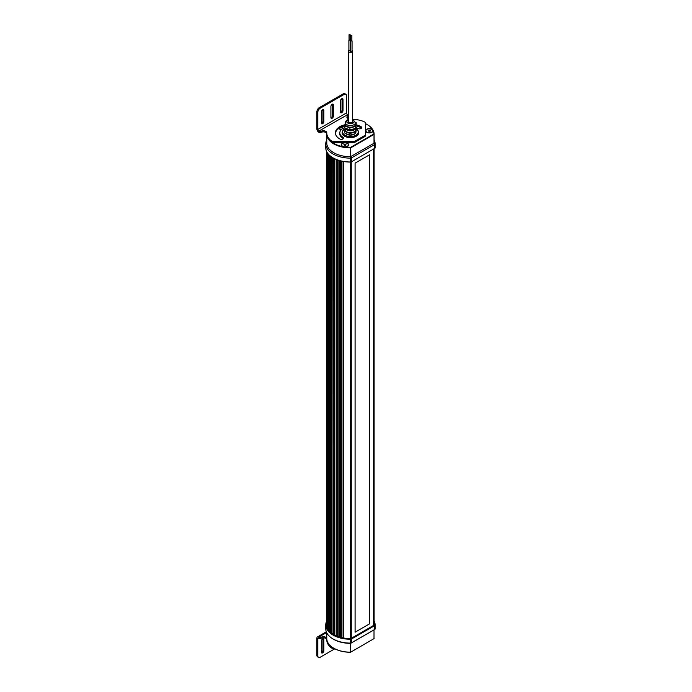 <?xml version="1.0" encoding="UTF-8"?>
<svg xmlns="http://www.w3.org/2000/svg" width="692" height="692" viewBox="0 0 692 692"><rect width="100%" height="100%" fill="white"/><g stroke="black" fill="none" stroke-linecap="round" stroke-linejoin="round"><path stroke-width="1.04" d="M348.318 144.931A3.382 1.955 180 0 1 348.327 145.009A3.382 1.955 180 0 1 347.332 146.393A3.382 1.955 180 0 1 346.208 146.816M343.673 146.816A3.382 1.955 180 0 1 342.549 146.393A3.382 1.955 180 0 1 341.952 145.917A3.382 1.955 180 0 1 341.563 145.009A3.382 1.955 180 0 1 341.563 144.931M341.952 145.752A3.382 1.955 180 0 1 341.563 144.844A3.382 1.955 180 0 1 344.132 142.95A3.382 1.955 180 0 1 347.938 143.936A3.382 1.955 180 0 1 348.327 144.844A3.382 1.955 180 0 1 345.758 146.739A3.382 1.955 180 0 1 341.952 145.752M368.066 132.743A3.382 1.955 180 0 1 367.772 132.665A3.382 1.955 180 0 1 366.942 132.31A3.382 1.955 180 0 1 365.947 130.926A3.382 1.955 180 0 1 365.956 130.849M370.895 129.032A3.382 1.955 180 0 1 372.711 130.762A3.382 1.955 180 0 1 367.772 132.492A3.382 1.955 180 0 1 365.947 130.762A3.382 1.955 180 0 1 370.895 129.032M372.711 130.849A3.382 1.955 180 0 1 372.711 130.926A3.382 1.955 180 0 1 371.725 132.31A3.382 1.955 180 0 1 370.601 132.743M352.609 120.962A2.37 1.367 180 0 1 352.808 121.515A2.37 1.367 180 0 1 351.536 122.726A2.37 1.367 180 0 1 349.088 122.64A2.37 1.367 180 0 1 348.076 121.515A2.37 1.367 180 0 1 348.275 120.962M348.275 119.439L345.844 121.1L345.369 124.275A5.069 2.932 -0 0 0 347.54 126.679A5.069 2.932 -0 0 0 352.79 126.87A5.069 2.932 -0 0 0 355.515 124.275L355.515 122.622L352.609 119.439M345.749 128.236A4.732 2.733 -0 0 0 347.73 130.105A4.732 2.733 -0 0 0 355.039 128.513M345.369 128.081L345.369 129.802A5.069 2.932 -0 0 0 347.54 132.198A5.069 2.932 -0 0 0 352.79 132.397A5.069 2.932 -0 0 0 355.515 129.802L355.515 128.383M355.428 128.409A5.069 2.932 180 0 1 347.54 130.269A5.069 2.932 180 0 1 345.386 128.089M347.436 143.486A3.521 2.033 -0 0 0 342.453 143.486A3.521 2.033 -0 0 0 342.453 146.358L342.453 146.358A3.521 2.033 -0 0 0 347.436 146.358A3.521 2.033 -0 0 0 347.436 143.486M345.559 142.708A3.754 2.171 180 0 1 347.6 143.313A3.754 2.171 180 0 1 348.387 145.709A3.754 2.171 180 0 1 344.806 147.007L343.05 146.713A3.754 2.171 180 0 1 342.289 146.375A3.754 2.171 180 0 1 341.372 144.187A3.754 2.171 180 0 1 344.322 142.708M371.82 129.404A3.521 2.033 -0 0 0 366.838 129.404A3.521 2.033 -0 0 0 366.838 132.284L366.838 132.284A3.521 2.033 -0 0 0 371.82 132.284A3.521 2.033 -0 0 0 371.82 129.404M365.627 130.407A3.754 2.171 180 0 1 368.187 128.703A3.754 2.171 180 0 1 371.985 129.231A3.754 2.171 180 0 1 372.573 129.672L373.083 130.684A3.754 2.171 180 0 1 370.834 132.752A3.754 2.171 180 0 1 366.673 132.293A3.754 2.171 180 0 1 365.627 131.125M345.005 128.798A7.776 4.489 180 0 0 344.945 128.833A7.776 4.489 180 0 0 344.945 135.182A7.776 4.489 180 0 0 355.774 135.277A7.776 4.489 180 0 0 356.259 129.023A8.114 4.688 180 0 1 358.56 132.284A8.114 4.688 180 0 1 353.551 136.609A8.114 4.688 180 0 1 344.702 135.597A8.114 4.688 180 0 1 342.324 132.284A8.114 4.688 180 0 1 344.702 128.971A8.114 4.688 180 0 1 344.824 128.902M341.277 129.707A1.799 1.038 180 0 1 340.04 129.404A1.799 1.038 180 0 1 340.04 127.934A1.799 1.038 180 0 1 342.583 127.934A1.799 1.038 180 0 1 343.05 128.409M342.895 128.496A1.661 0.96 -0 0 0 342.488 128.098A1.661 0.96 -0 0 0 340.672 127.89A1.661 0.96 -0 0 0 339.651 128.773A1.661 0.96 -0 0 0 340.083 129.43M349.789 135.104A5.406 3.123 180 0 1 346.614 134.213L346.614 134.213A5.406 3.123 180 0 1 345.818 133.625M350.117 40.119L349.019 40.257L350.083 39.842M349.261 34.834L349.97 34.738L349.261 34.834M349.114 39.842L350.135 39.868M349.114 34.877L350.135 34.738L349.114 34.877M351.908 40.94L350.783 40.94M350.801 40.62L351.882 40.62M350.982 35.534L351.718 35.482L350.982 35.534M350.818 40.664L351.873 40.664M350.818 35.552L351.882 35.482L350.818 35.552M352.046 41.01L352.046 51.502L350.636 51.502L350.636 41.01L351.917 40.767M350.299 40.257L350.299 50.75L348.889 50.75L348.889 40.257L350.169 40.024M348.889 50.239A2.163 1.246 -0 0 0 348.275 51.113A2.163 1.246 -0 0 0 349.157 52.116A2.163 1.246 -0 0 0 351.415 52.229A2.163 1.246 -0 0 0 352.609 51.113A2.163 1.246 -0 0 0 352.046 50.274M333.829 648.248A23.329 13.468 -0 0 0 333.942 648.317A23.329 13.468 -0 0 0 343.05 651.57L344.806 651.864A23.329 13.468 -0 0 0 350.541 652.262L374.113 638.569A23.666 13.667 -0 0 0 374.113 638.517A23.666 13.667 -0 0 0 374.113 638.457M326.771 632.895L326.771 638.517A23.666 13.667 -0 0 0 333.708 648.179A23.666 13.667 -0 0 0 350.541 652.175L350.55 643.102A1.349 0.778 -0 0 0 351.501 642.877L374.727 629.461A1.349 0.778 -0 0 0 375.125 628.916A24.687 14.255 -0 0 0 375.125 628.855A24.687 14.255 -0 0 0 375.125 628.786M374.009 638.707L374.009 629.876L374.727 629.461L350.541 643.344A23.666 13.667 -0 0 1 333.708 639.339L332.99 638.924A24.687 14.255 -0 0 0 350.55 643.102L350.55 639.235A1.349 0.778 -0 0 0 351.501 639.01L374.727 625.594A1.349 0.778 -0 0 0 375.125 625.049A24.687 14.255 -0 0 0 375.125 624.988A24.687 14.255 -0 0 0 374.113 620.94M350.541 652.262L350.783 643.283L351.501 642.877L351.259 638.595A1.012 0.588 180 0 1 350.55 638.768A24.35 14.056 180 0 1 326.797 621.355M326.797 620.888A24.687 14.255 -0 0 0 325.759 624.988L325.759 628.855A24.687 14.255 -0 0 0 332.99 638.924M325.759 624.988A24.687 14.255 -0 0 0 350.55 639.235L350.55 638.768M374.113 621.416A24.35 14.056 180 0 1 374.787 624.772A1.012 0.588 180 0 1 374.493 625.179L351.259 638.595M374.113 622.393A24.004 13.857 180 0 1 374.45 624.599A1.349 0.778 -0 0 0 374.45 624.599L374.45 624.599A1.349 0.778 -0 0 1 374.052 625.161L351.216 638.344A1.349 0.778 180 0 1 350.256 638.569A24.004 13.857 180 0 1 326.434 624.712A24.004 13.857 180 0 1 326.797 622.307M326.555 626.087A24.004 13.857 180 0 1 326.788 625.101M326.797 625.04A23.805 13.745 -0 0 0 326.641 626.511M369.64 154.74L369.64 623.786L355.082 632.22L355.082 163.148L369.666 154.731L369.666 623.795L355.082 632.194M373.49 625.481L373.49 149.065M351.259 161.911L351.259 638.318M373.637 625.404L373.637 148.988M351.164 638.37L351.164 161.954M338.137 636.614L338.137 160.146M337.895 636.528L337.895 160.068M349.892 135.148L344.625 133.028L344.625 131.368L349.892 133.495L349.892 135.148L355.714 133.573L356.259 129.88L355.757 128.02M349.892 133.495L355.714 131.921L355.714 133.573M355.714 131.921L356.259 128.228M345.126 127.985L344.625 131.368M350.117 135.087L354.849 133.815A5.406 3.123 180 0 1 354.269 134.213A5.406 3.123 180 0 1 350.005 135.122M374.113 139.836A24.687 14.255 180 0 1 375.125 143.875A24.687 14.255 180 0 1 375.125 143.936A1.349 0.778 180 0 1 374.727 144.49L351.501 157.897A1.349 0.778 180 0 1 350.55 158.131A24.687 14.255 180 0 1 325.759 143.875A24.687 14.255 180 0 1 326.771 139.836M375.125 147.681A24.687 14.255 180 0 1 375.125 147.742A24.687 14.255 180 0 1 375.125 147.803A1.349 0.778 180 0 1 374.727 148.356L351.501 161.764A1.349 0.778 180 0 1 350.55 161.997A24.687 14.255 180 0 1 332.99 157.819A24.687 14.255 180 0 1 325.759 147.742L325.759 143.875M374.113 142.993A23.666 13.667 180 0 1 374.113 143.054A23.666 13.667 180 0 1 374.113 143.106L374.727 144.49L374.493 148.495M333.112 157.888A24.35 14.056 -0 0 0 333.224 157.958A24.35 14.056 -0 0 0 350.55 162.075L350.541 147.88A23.666 13.667 180 0 1 326.771 134.213L326.771 143.054A23.666 13.667 180 0 0 350.541 156.712L374.009 143.244L374.009 134.412L350.783 147.82L350.541 147.413A23.329 13.468 180 0 1 344.806 147.007M350.541 638.552L350.541 162.075A1.012 0.588 -0 0 0 351.259 161.902L351.501 157.897L350.783 156.66L350.541 147.413L373.775 133.997L374.009 134.412L373.775 133.997A23.329 13.468 180 0 0 373.083 130.684M367.063 124.482A23.666 13.667 180 0 1 367.184 124.551A23.666 13.667 180 0 1 374.113 134.213A23.666 13.667 180 0 1 374.113 134.274L374.113 143.106L375.125 143.936L375.125 147.803M343.05 146.713A23.329 13.468 180 0 1 332.316 142.422M365.627 123.712A23.329 13.468 180 0 1 366.942 124.413A23.329 13.468 180 0 1 372.573 129.672M345.429 122.086L344.625 127.778L349.892 129.906L355.714 128.331L356.259 122.7L355.506 122.397M349.892 129.906L349.892 127.968L355.714 126.402L356.259 122.7M355.714 126.402L355.714 128.331M344.625 125.849L349.892 127.968M369.277 131.359L369.277 130.087L370.315 130.399L370.367 131.073L368.343 131.125L368.291 130.451L369.277 130.087M370.315 131.099L370.315 130.399M345.49 145.441L343.777 144.818L345.567 144.273L346.112 144.87L345.49 145.441M345.567 145.372L345.567 144.273M344.4 144.247L344.4 145.415M358.499 131.722A8.287 4.783 180 0 1 358.724 132.838A8.287 4.783 180 0 1 353.612 137.25A8.287 4.783 180 0 1 344.581 136.22A8.287 4.783 180 0 1 342.159 132.838A8.287 4.783 180 0 1 342.384 131.722M348.275 118.79A3.382 1.955 180 0 1 347.886 118.6A3.382 1.955 180 0 1 346.891 117.216A3.382 1.955 180 0 1 347.194 116.412L347.894 115.512A1.349 0.778 0 0 0 348.015 115.192A1.349 0.778 0 0 0 347.618 114.638L318.787 131.125A1.349 0.778 60 0 1 317.827 129.465L346.519 112.9L346.519 95.781A3.382 1.955 120 0 0 345.818 94.233A3.382 1.955 120 0 0 344.132 94.406L320.223 108.212A3.382 1.955 120 0 0 317.827 112.346L317.827 129.465M321.373 123.323A1.791 1.038 120 0 0 321.659 123.202A1.791 1.038 120 0 0 322.922 121.005L322.922 109.959A1.791 1.038 120 0 0 322.887 109.656M322.61 123.756A1.791 1.038 -60 0 1 321.719 123.842A1.791 1.038 -60 0 1 321.348 123.02L321.348 111.974A1.791 1.038 -60 0 1 322.126 110.175A1.791 1.038 -60 0 1 323.51 109.691A1.791 1.038 -60 0 1 323.882 110.512L323.882 121.558A1.791 1.038 -60 0 1 322.61 123.756M340.507 112.286A1.791 1.038 120 0 0 340.784 112.156A1.791 1.038 120 0 0 342.047 109.959L342.047 98.921A1.791 1.038 120 0 0 342.021 98.61M341.736 112.71A1.791 1.038 -60 0 1 340.845 112.796A1.791 1.038 -60 0 1 340.473 111.974L340.473 100.937A1.791 1.038 -60 0 1 341.251 99.129A1.791 1.038 -60 0 1 342.635 98.653A1.791 1.038 -60 0 1 343.007 99.466L343.007 110.512A1.791 1.038 -60 0 1 341.736 112.71M330.94 117.804A1.791 1.038 120 0 0 331.217 117.675A1.791 1.038 120 0 0 332.489 115.486L332.489 104.44A1.791 1.038 120 0 0 332.454 104.137M332.177 118.228A1.791 1.038 -60 0 1 331.278 118.315A1.791 1.038 -60 0 1 330.906 117.502L330.906 106.456A1.791 1.038 -60 0 1 331.693 104.648A1.791 1.038 -60 0 1 333.068 104.172A1.791 1.038 -60 0 1 333.44 104.994L333.44 116.031A1.791 1.038 -60 0 1 332.177 118.228M345.818 94.233L344.867 93.688A3.382 1.955 120 0 0 343.171 93.852L319.263 107.658A3.382 1.955 120 0 0 316.875 111.801L316.875 128.911A2.707 1.566 -120 0 0 318.787 132.224L318.925 132.31A1.349 0.778 0 0 0 320.439 132.466L321.996 132.06L321.996 130.961A3.382 1.955 180 0 1 326.771 132.734A3.382 1.955 180 0 1 326.771 132.752A23.666 13.667 0 0 0 326.771 132.838A23.666 13.667 0 0 0 330.819 140.476A3.382 1.955 180 0 0 331.234 140.77L331.693 142.137A3.382 1.955 0 0 0 334.08 142.708L352.816 142.708A3.313 1.912 0 0 0 355.16 142.145L364.658 136.661A3.313 1.912 0 0 0 365.627 135.312L365.627 123.392A3.382 1.955 0 0 0 364.641 122.008L364.182 121.749A3.382 1.955 180 0 0 363.681 121.507A23.666 13.667 0 0 0 352.609 119.223M321.996 130.961L320.439 131.368A1.349 0.778 0 0 1 318.925 131.203L318.787 131.125M326.771 132.925L326.771 133.85A23.666 13.667 0 0 0 326.771 133.937A23.666 13.667 0 0 0 330.819 141.583A3.382 1.955 0 0 0 331.234 141.869M365.627 134.205A3.313 1.912 0 0 1 364.658 135.563L355.16 141.038A3.313 1.912 0 0 1 352.816 141.6L334.08 141.6A3.382 1.955 0 0 1 331.693 141.03L331.234 140.77M346.519 112.9A1.349 0.778 -120 0 0 347.479 114.561M361.509 128.141A2.197 1.272 0 0 0 361.086 127.795A15.051 8.685 0 0 0 356.077 125.883M344.625 125.927A15.051 8.685 0 0 0 335.43 133.383M343.336 138.634A2.197 1.272 0 0 0 342.912 138.288L342.912 137.18A2.197 1.272 180 0 1 343.552 138.08A2.197 1.272 180 0 1 342.194 139.256A2.197 1.272 180 0 1 339.807 138.98A15.051 8.685 180 0 1 335.395 132.838A15.051 8.685 180 0 1 344.78 124.785M344.625 127.683A10.648 6.15 0 0 0 339.789 132.838L339.789 133.937A10.648 6.15 0 0 0 342.912 138.288M347.194 116.412L347.194 117.519L347.894 116.619A1.349 0.778 0 0 0 348.015 116.299L348.015 115.192M326.771 133.807A3.382 1.955 0 0 0 321.996 132.06M356.233 124.82A15.051 8.685 180 0 1 361.086 126.688A2.197 1.272 180 0 1 361.726 127.588A2.197 1.272 180 0 1 360.368 128.764A2.197 1.272 180 0 1 357.972 128.487A10.648 6.15 0 0 0 355.826 127.527M339.789 132.838A10.648 6.15 0 0 0 342.912 137.18M322.887 638.803A1.791 1.038 -60 0 1 322.922 639.105L322.922 650.151A1.791 1.038 -60 0 1 321.373 652.469M323.882 639.659A1.791 1.038 120 0 0 323.51 638.837A1.791 1.038 120 0 0 322.61 638.932A1.791 1.038 120 0 0 321.348 641.121L321.348 652.167A1.791 1.038 120 0 0 321.719 652.988A1.791 1.038 120 0 0 323.095 652.504A1.791 1.038 120 0 0 323.882 650.705L323.882 639.659L322.922 639.105M334.833 648.802L320.223 657.236A3.382 1.955 -60 0 1 318.528 657.4L317.576 656.846A3.382 1.955 -60 0 1 316.875 655.298L316.875 638.18A2.707 1.566 60 0 1 317.438 636.943A2.707 1.566 60 0 1 318.787 637.081L318.925 637.159A1.349 0.778 0 0 0 320.439 637.323L321.996 636.917L321.996 638.015A3.382 1.955 180 0 1 326.771 639.763M318.528 657.4A3.382 1.955 -60 0 1 317.827 655.852L317.827 638.733L318.787 638.18A1.349 0.778 -120 0 0 318.112 638.119A1.349 0.778 -120 0 0 317.827 638.733M321.996 638.015L320.439 638.422A1.349 0.778 0 0 1 318.925 638.266L318.787 638.18M334.573 648.663L334.08 648.663A3.382 1.955 0 0 1 331.693 648.093L331.234 647.824A3.382 1.955 180 0 1 330.819 647.539A23.666 13.667 0 0 1 326.771 639.892A23.666 13.667 0 0 1 326.771 639.806L326.771 638.872M321.996 636.917A3.382 1.955 0 0 1 326.771 638.69A3.382 1.955 0 0 1 326.771 638.707A23.666 13.667 0 0 0 326.771 638.794A23.666 13.667 0 0 0 330.819 646.432A3.382 1.955 0 0 0 331.234 646.726L331.693 646.985A3.382 1.955 0 0 0 332.221 647.236M352.609 119.768A3.72 2.145 180 0 1 353.482 122.752A3.72 2.145 180 0 1 348.318 123.28A3.72 2.145 180 0 1 348.275 119.768M345.369 122.622A5.069 2.932 -0 0 0 347.54 125.018A5.069 2.932 -0 0 0 352.79 125.217A5.069 2.932 -0 0 0 355.515 122.622M345.939 133.556A5.242 3.027 -0 0 0 349.469 134.983M350.334 135.035A5.242 3.027 -0 0 0 354.538 133.893M326.961 627.601L326.961 152.145M327.844 629.383L327.844 153.477M329.323 631.303L329.323 155.12M331.494 633.223L331.494 156.876M333.233 157.958L333.233 634.374L332.99 157.819M336.208 635.87L336.208 159.419M339.763 637.124L339.763 160.648M343.076 637.903L343.076 161.418M350.783 643.283L351.501 642.877M375.125 628.916L374.787 624.772M374.493 625.179L374.727 629.461M374.113 625.118L374.113 148.711L374.113 625.118M374.009 625.179L374.009 148.771M350.783 638.508L350.783 162.058M343.318 637.946L343.318 161.461M341.312 637.531L341.312 161.046M340.922 637.436L340.922 160.959M339.893 637.159L339.893 160.682M337.454 636.363L337.454 159.904M336.295 635.905L336.295 159.463M334.677 635.161L334.677 158.727M334.219 634.927L334.219 158.503M331.944 633.543L331.944 157.179M330.681 632.583L330.681 156.288M329.747 631.735L329.747 155.51M328.596 154.377L328.596 630.455L328.605 154.394M327.965 629.582L327.965 153.633M327.065 627.86L327.065 152.318M326.797 627.116L326.797 151.842L326.797 627.116M319.263 107.658L320.223 108.212M317.827 112.346L316.875 111.801M344.132 94.406L343.171 93.852M332.489 115.486L333.44 116.031M333.44 104.994L332.489 104.44M342.047 98.921L343.007 99.466M343.007 110.512L342.047 109.959M322.922 121.005L323.882 121.558M323.882 110.512L322.922 109.959M318.925 131.203L318.925 132.31M330.819 141.583L330.819 140.476M331.693 141.03L331.693 142.137M320.439 131.368L320.439 132.466M334.08 141.6L334.08 142.708M352.816 141.6L352.816 142.708M355.16 141.038L355.16 142.145M364.658 135.563L364.658 136.661M347.894 115.512L347.894 116.619M361.086 127.795L361.086 126.688M317.827 655.852L316.875 655.298M323.882 650.705L322.922 650.151M326.607 632.557L318.787 637.081M318.925 638.266L318.925 637.159M331.234 647.824L331.234 646.726M330.819 646.432L330.819 647.539M331.693 648.093L331.693 646.985M320.439 638.422L320.439 637.323M342.324 133.798L342.324 132.284M345.611 133.426L349.676 135.061M355.87 132.527L356.017 131.541M350.169 40.257L350.135 34.738M351.882 40.733L351.882 35.482M348.275 122.069L348.275 51.113M336.156 635.853L336.156 159.402M339.703 637.107L339.703 160.63M375.125 628.855L375.125 624.988M333.146 634.322L333.146 157.914M330.629 632.54L330.629 156.245M352.609 122.069L352.609 51.113M350.801 40.733L350.801 35.482M349.053 39.98L349.053 34.738M375.125 143.875L375.125 147.742M374.113 134.213L374.113 143.054M358.56 133.798L358.56 132.284M326.771 133.937L326.771 132.838M317.438 636.943L326.304 631.822M326.771 638.794L326.771 639.892"/></g></svg>
